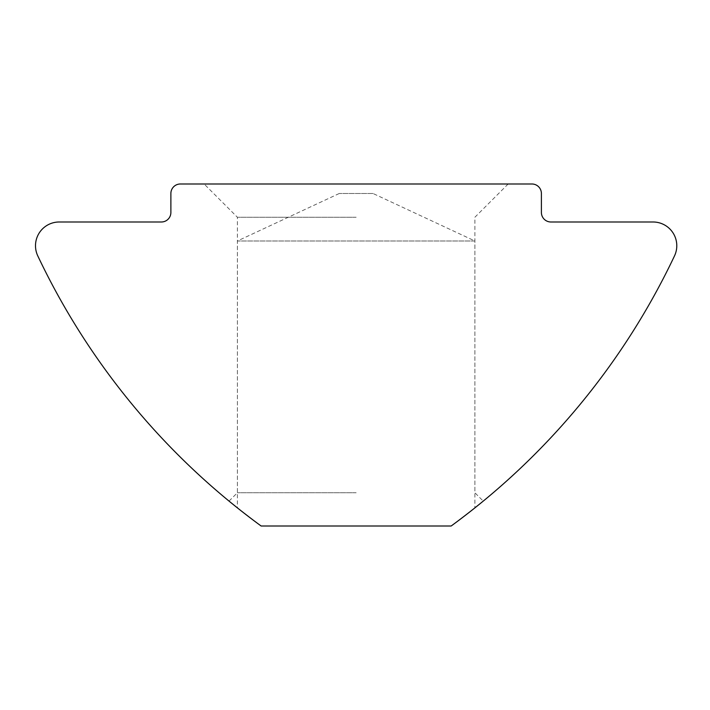 <?xml version="1.0" encoding="UTF-8"?>
<svg xmlns="http://www.w3.org/2000/svg" width="710" height="710" viewBox="0 0 710 710"><rect width="100%" height="100%" fill="white"/><g stroke="black" fill="none" stroke-linecap="round" stroke-linejoin="round"><path stroke-width="0.53" stroke-dasharray="3.55 2.66" d="M356.145 217.242L237.388 217.242L356.145 217.242M356.145 492.758L237.388 492.758L356.145 492.758M356.145 183.988L204.134 183.988L356.145 183.988M356.145 526.012L261.138 526.012C218.875 493.503 218.875 493.503 261.138 526.012L356.145 526.012M237.362 507.845L261.138 526.012L451.152 526.012L261.138 526.012L237.388 507.863L261.138 526.012L451.152 526.012C493.415 493.503 493.415 493.503 451.152 526.012L473.739 508.786M373.034 193.493L339.256 193.493L373.034 193.493L474.901 240.992L237.388 240.992L237.388 507.863M339.256 193.493L237.388 240.992L474.901 240.992L474.901 507.863M473.472 509.008L451.152 526.012A712.538 712.538 0 0 0 674.5 255.911A23.75 23.75 0 0 0 653.04 221.99L550.907 221.99A9.496 9.496 0 0 1 541.402 212.494L541.402 193.493A9.496 9.496 0 0 0 531.905 183.988L180.384 183.988A9.496 9.496 0 0 0 170.879 193.493L170.879 212.494A9.496 9.496 0 0 1 161.383 221.99L59.25 221.99A23.75 23.75 0 0 0 37.79 255.911A712.538 712.538 0 0 0 261.138 526.012M508.156 183.988L474.901 217.242L474.901 492.758L483.244 501.109L481.06 502.893M474.981 507.801L451.152 526.012M229.037 501.109L237.388 492.758L237.388 217.242L204.134 183.988"/><path stroke-width="1.06" d="M229.037 501.109L237.362 507.845M474.901 507.863L473.472 509.008M35.5 245.74A23.75 23.75 0 0 0 37.79 255.911A712.538 712.538 0 0 0 261.138 526.012L451.152 526.012A712.538 712.538 0 0 0 674.5 255.911A23.75 23.75 0 0 0 653.04 221.99L550.907 221.99A9.496 9.496 0 0 1 541.402 212.494L541.402 193.493A9.496 9.496 0 0 0 531.905 183.988L180.384 183.988A9.496 9.496 0 0 0 170.879 193.493L170.879 212.494A9.496 9.496 0 0 1 161.383 221.99L59.25 221.99A23.75 23.75 0 0 0 35.5 245.74M481.06 502.893L474.981 507.801M473.739 508.786L474.857 507.907"/></g></svg>
